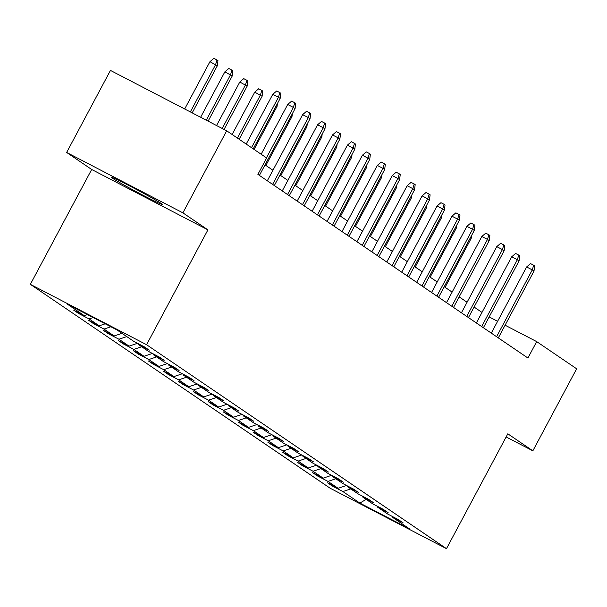 <?xml version="1.0" encoding="UTF-8"?>
<svg xmlns="http://www.w3.org/2000/svg" width="607" height="607" viewBox="0 0 607 607"><rect width="100%" height="100%" fill="white"/><g stroke="black" fill="none" stroke-linecap="round" stroke-linejoin="round"><path stroke-width="0.91" d="M161.234 203.52A29.037 1.009 -151.9 0 0 133.191 187.768A29.037 1.009 -151.9 0 0 111.119 177.115A29.037 1.009 -151.9 0 0 112.227 178.056A29.037 1.009 -151.9 0 0 140.27 193.808A29.037 1.009 -151.9 0 0 162.342 204.46A29.037 1.009 -151.9 0 0 161.234 203.52M30.35 284.342L330.246 488.286L446.486 548.667L146.59 344.723L30.35 284.342L91.68 169.482L207.92 229.863L182.889 212.845L66.649 152.456L91.68 169.482M66.649 152.456L110.451 70.42L226.692 130.801L182.889 212.845M506.132 436.957L532.847 450.834L576.65 368.79L536.687 341.612L505.1 325.208M350.755 488.916L342.917 491.556L332.393 486.086L332.712 485.486M366.165 499.394L359.86 503.074L342.917 491.556M346.529 485.471L338.129 488.301L327.605 482.831L332.393 486.086M338.129 488.301L327.985 481.404L317.461 475.934L317.78 475.334M331.597 475.311L323.197 478.149L312.673 472.678L317.461 475.934M323.197 478.149L313.053 471.244L302.529 465.781L302.847 465.174M316.664 465.159L308.265 467.989L297.741 462.526L302.529 465.781M308.265 467.989L298.12 461.092L287.597 455.622L287.915 455.022M301.732 455.007L293.333 457.837L282.809 452.367L287.597 455.622M293.333 457.837L283.188 450.933L272.664 445.47L272.983 444.87M286.8 444.848L278.401 447.678L267.877 442.215L272.664 445.47M278.401 447.678L268.256 440.781L257.732 435.31L258.051 434.711M271.868 434.695L263.468 437.526L252.944 432.055L257.732 435.31M263.468 437.526L253.324 430.629L242.8 425.158L243.119 424.559M256.936 424.543L248.536 427.374L238.012 421.903L242.8 425.158M248.536 427.374L238.392 420.469L227.868 415.006L228.186 414.399M242.003 414.384L233.604 417.214L223.08 411.751L227.868 415.006M233.604 417.214L223.459 410.317L212.936 404.846L213.254 404.247M227.071 404.232L218.672 407.062L208.148 401.591L212.936 404.846M218.672 407.062L208.527 400.165L198.003 394.694L198.322 394.095M212.139 394.072L203.74 396.91L193.216 391.439L198.003 394.694M203.74 396.91L193.595 390.005L183.071 384.542L183.39 383.935M197.207 383.92L188.807 386.75L178.283 381.287L183.071 384.542M188.807 386.75L178.663 379.853L168.139 374.382L168.458 373.783M182.275 373.768L173.875 376.598L163.351 371.127L168.139 374.382M173.875 376.598L163.731 369.693L153.207 364.23L153.525 363.631M167.342 363.608L158.943 366.438L148.419 360.975L153.207 364.23M158.943 366.438L148.798 359.541L138.267 354.071L138.593 353.471M152.41 353.456L144.011 356.286L133.487 350.816L138.267 354.071M144.011 356.286L133.866 349.389L123.335 343.919L123.661 343.319M137.478 343.304L129.079 346.134L118.555 340.664L123.335 343.919M129.079 346.134L118.926 339.23L108.403 333.767L108.729 333.16M121.984 333.334L114.146 335.975L103.622 330.512L108.403 333.767M114.146 335.975L103.994 329.077L93.47 323.607L93.797 323.007M105.186 323.804L99.214 325.822L88.69 320.352L93.47 323.607M99.214 325.822L89.062 318.918L78.538 313.455L78.864 312.855M87.454 314.593L84.282 315.67L73.758 310.2L78.538 313.455M84.282 315.67L67.339 304.145L116.976 329.927L133.919 341.453L144.443 346.916L149.231 350.171L138.7 344.708L148.852 351.605L159.375 357.075L164.163 360.33L153.632 354.86L163.784 361.764L174.308 367.227L179.095 370.482L168.571 365.019L178.716 371.916L189.24 377.387L194.028 380.642L183.504 375.172L193.648 382.069L204.172 387.539L208.96 390.794L198.436 385.324L208.58 392.228L219.104 397.691L223.892 400.946L213.368 395.483L223.513 402.38L234.036 407.851L238.824 411.106L228.3 405.635L238.445 412.54L248.969 418.003L253.756 421.258L243.232 415.795L253.377 422.692L263.901 428.163L268.689 431.41L258.165 425.947L268.309 432.844L278.833 438.315L283.621 441.57L273.097 436.099L283.241 443.004L293.765 448.467L298.553 451.722L288.029 446.259L298.174 453.156L308.697 458.626L313.485 461.881L302.961 456.411L313.106 463.308L323.63 468.779L328.417 472.034L317.893 466.563L328.038 473.468L338.562 478.931L343.35 482.186L332.826 476.723L342.97 483.62L353.494 489.09L358.282 492.345L347.758 486.875L357.902 493.779L368.426 499.242L373.214 502.497L362.69 497.034L372.835 503.931L383.358 509.402L388.146 512.657L377.622 507.186L387.767 514.083L398.291 519.554L403.078 522.809L392.554 517.339L409.497 528.864L359.86 503.074M226.692 130.801L266.655 157.979L257.899 174.384L527.923 358.024L536.687 341.612M377.372 506.284L377.622 507.186M335.823 478.756L327.985 481.404M362.432 496.131L362.69 497.034M320.891 468.604L313.053 471.244M347.5 485.972L347.758 486.875M305.958 458.452L298.12 461.092M332.568 475.82L332.826 476.723M291.026 448.292L283.188 450.933M317.636 465.668L317.893 466.563M276.094 438.14L268.256 440.781M302.703 455.508L302.961 456.411M261.162 427.981L253.324 430.629M287.771 445.356L288.029 446.259M246.23 417.828L238.392 420.469M272.839 435.204L273.097 436.099M231.297 407.676L223.459 410.317M257.907 425.044L258.165 425.947M216.365 397.517L208.527 400.165M242.975 414.892L243.232 415.795M201.433 387.365L193.595 390.005M228.042 404.732L228.3 405.635M186.493 377.213L178.663 379.853M213.11 394.58L213.368 395.483M171.561 367.053L163.731 369.693M198.178 384.428L198.436 385.324M156.629 356.901L148.798 359.541M183.246 374.269L183.504 375.172M141.697 346.741L133.866 349.389M168.314 364.117L168.571 365.019M126.764 336.589L118.926 339.23M153.381 353.964L153.632 354.86M110.869 326.763L103.994 329.077M138.449 343.805L138.7 344.708M93.137 317.544L89.062 318.918M532.847 450.834L507.816 433.808L446.486 548.667M207.92 229.863L146.59 344.723M497.603 321.315L489.166 316.93M481.996 312.423L474.09 307.043M467.064 302.263L459.158 296.884M452.132 292.111L444.225 286.732M437.199 281.952L429.293 276.572M422.267 271.799L414.361 266.42M407.335 261.647L399.429 256.268M392.403 251.488L384.497 246.108M377.471 241.336L369.557 235.956M362.538 231.176L354.625 225.796M347.606 221.024L339.692 215.644M332.674 210.872L324.76 205.492M317.742 200.712L309.828 195.333M302.81 190.56L294.896 185.181M287.877 180.408L279.964 175.028M272.945 170.248L265.031 164.869M392.304 516.443L392.554 517.339M251.51 147.676L278.431 97.264L272.771 94.328L276.693 90.974L279.835 92.605L278.431 97.264L280.153 98.433L253.233 148.852M272.771 94.328L246.207 144.071M279.835 92.605L280.791 93.258L280.153 98.433M209.939 61.686L213.861 58.333L217.002 59.964L217.959 60.617L217.321 65.791L209.939 61.686L184.687 108.979M217.002 59.964L215.599 64.623L190.34 111.916M217.321 65.791L192.184 112.872M266.443 157.835L293.363 107.416L287.703 104.48L291.626 101.126L294.767 102.758L293.363 107.416L295.085 108.592L259.401 175.415M287.703 104.48L261.147 154.231M294.767 102.758L295.723 103.41L295.085 108.592M272.611 184.399L308.295 117.568L302.643 114.632L306.558 111.278L309.699 112.917L308.295 117.568L310.018 118.744L274.334 185.567M302.643 114.632L267.315 180.795M309.699 112.917L310.655 113.562L310.018 118.744M224.871 71.838L228.793 68.485L231.935 70.116L232.891 70.769L232.253 75.951L224.871 71.838L200.621 117.257M231.935 70.116L230.531 74.775L206.281 120.194M232.253 75.951L208.118 121.15M239.803 81.998L243.726 78.644L246.867 80.276L247.823 80.921L247.186 86.103L239.803 81.998L216.555 125.535M246.867 80.276L245.463 84.934L222.215 128.472M247.186 86.103L224.051 129.428M287.543 194.551L323.228 127.728L317.575 124.792L321.49 121.438L324.631 123.069L323.228 127.728L324.95 128.896L289.266 195.72M317.575 124.792L282.247 190.947M324.631 123.069L325.587 123.722L324.95 128.896M254.743 92.15L258.658 88.797L261.799 90.428L262.755 91.08L262.118 96.255L254.743 92.15L232.124 134.496M261.799 90.428L260.395 95.087L237.428 138.1M262.118 96.255L239.15 139.276M302.476 204.703L338.16 137.88L332.507 134.944L336.422 131.59L339.563 133.221L338.16 137.88L339.882 139.056L304.198 205.879M332.507 134.944L297.18 201.099M339.563 133.221L340.519 133.874L339.882 139.056M277.399 103.592L277.05 106.415L254.083 149.428M277.05 106.415L276.2 105.838M317.408 214.863L353.092 148.04L347.439 145.096L351.354 141.75L354.496 143.381L353.092 148.04L354.814 149.208L319.13 216.031M347.439 145.096L312.112 211.259M354.496 143.381L355.452 144.026L354.814 149.208M292.331 113.752L291.982 116.567L265.881 165.445M291.982 116.567L291.132 115.99M332.34 225.015L368.024 158.192L362.371 155.255L366.287 151.902L369.428 153.533L368.024 158.192L369.746 159.36L334.07 226.191M362.371 155.255L327.044 221.411M369.428 153.533L370.384 154.186L369.746 159.36M307.263 123.904L306.914 126.726L280.813 175.605M306.914 126.726L306.065 126.142M347.272 235.167L382.956 168.344L377.304 165.407L381.219 162.054L384.36 163.685L382.956 168.344L384.679 169.52L349.002 236.343M377.304 165.407L341.976 231.571M384.36 163.685L385.316 164.338L384.679 169.52M322.196 134.056L321.847 136.879L295.746 185.757M321.847 136.879L320.997 136.302M362.212 245.327L397.889 178.504L392.236 175.567L396.151 172.213L399.292 173.845L397.889 178.504L399.611 179.672L363.934 246.495M392.236 175.567L356.908 241.723M399.292 173.845L400.248 174.497L399.611 179.672M337.128 144.216L336.779 147.031L310.678 195.917M336.779 147.031L335.929 146.454M377.144 255.479L412.821 188.656L407.168 185.719L411.083 182.366L414.224 183.997L412.821 188.656L414.543 189.832L378.867 256.655M407.168 185.719L371.841 251.875M414.224 183.997L415.18 184.649L414.543 189.832M392.076 265.638L427.753 198.815L422.1 195.871L426.015 192.518L429.157 194.157L427.753 198.815L429.475 199.984L393.799 266.807M422.1 195.871L386.773 262.034M429.157 194.157L430.113 194.801L429.475 199.984M407.009 275.79L442.685 208.967L437.032 206.031L440.948 202.677L444.089 204.309L442.685 208.967L444.407 210.136L408.731 276.959M437.032 206.031L401.705 272.186M444.089 204.309L445.045 204.961L444.407 210.136M421.941 285.943L457.617 219.119L451.965 216.183L455.88 212.829L459.021 214.461L457.617 219.119L459.34 220.295L423.663 287.119M451.965 216.183L416.637 282.338M459.021 214.461L459.977 215.113L459.34 220.295M436.873 296.102L472.549 229.279L466.897 226.335L470.812 222.989L473.953 224.62L472.549 229.279L474.272 230.448L438.595 297.271M466.897 226.335L431.569 292.498M473.953 224.62L474.909 225.265L474.272 230.448M451.805 306.254L487.482 239.431L481.829 236.495L485.744 233.141L488.885 234.772L487.482 239.431L489.204 240.6L453.528 307.43M481.829 236.495L446.502 302.65M488.885 234.772L489.849 235.425L489.204 240.6M352.06 154.368L351.711 157.19L325.61 206.069M351.711 157.19L350.861 156.614M366.992 164.52L366.643 167.342L340.542 216.221M366.643 167.342L365.793 166.766M381.924 174.679L381.575 177.502L355.474 226.381M381.575 177.502L380.726 176.918M396.857 184.832L396.508 187.654L370.407 236.533M396.508 187.654L395.658 187.077M411.789 194.991L411.44 197.806L385.339 246.685M411.44 197.806L410.59 197.229M426.721 205.143L426.372 207.966L400.279 256.844M426.372 207.966L425.522 207.382M466.737 316.414L502.414 249.583L496.761 246.647L500.676 243.293L503.818 244.925L502.414 249.583L504.136 250.759L468.46 317.582M496.761 246.647L461.434 312.81M503.818 244.925L504.781 245.577L504.136 250.759M441.653 215.295L441.304 218.118L415.211 266.997M441.304 218.118L440.454 217.541M481.67 326.566L517.346 259.743L511.693 256.807L515.609 253.453L518.75 255.084L517.346 259.743L519.068 260.911L483.392 327.734M511.693 256.807L476.366 322.962M518.75 255.084L519.713 255.737L519.068 260.911M456.585 225.455L456.236 228.27L430.143 277.156M456.236 228.27L455.387 227.693M496.602 336.718L532.278 269.895L526.626 266.959L530.541 263.605L533.682 265.236L532.278 269.895L534.001 271.071L498.324 337.894M526.626 266.959L491.298 333.114M533.682 265.236L534.646 265.889L534.001 271.071M471.518 235.607L471.169 238.43L445.075 287.308M471.169 238.43L470.319 237.853"/></g></svg>
